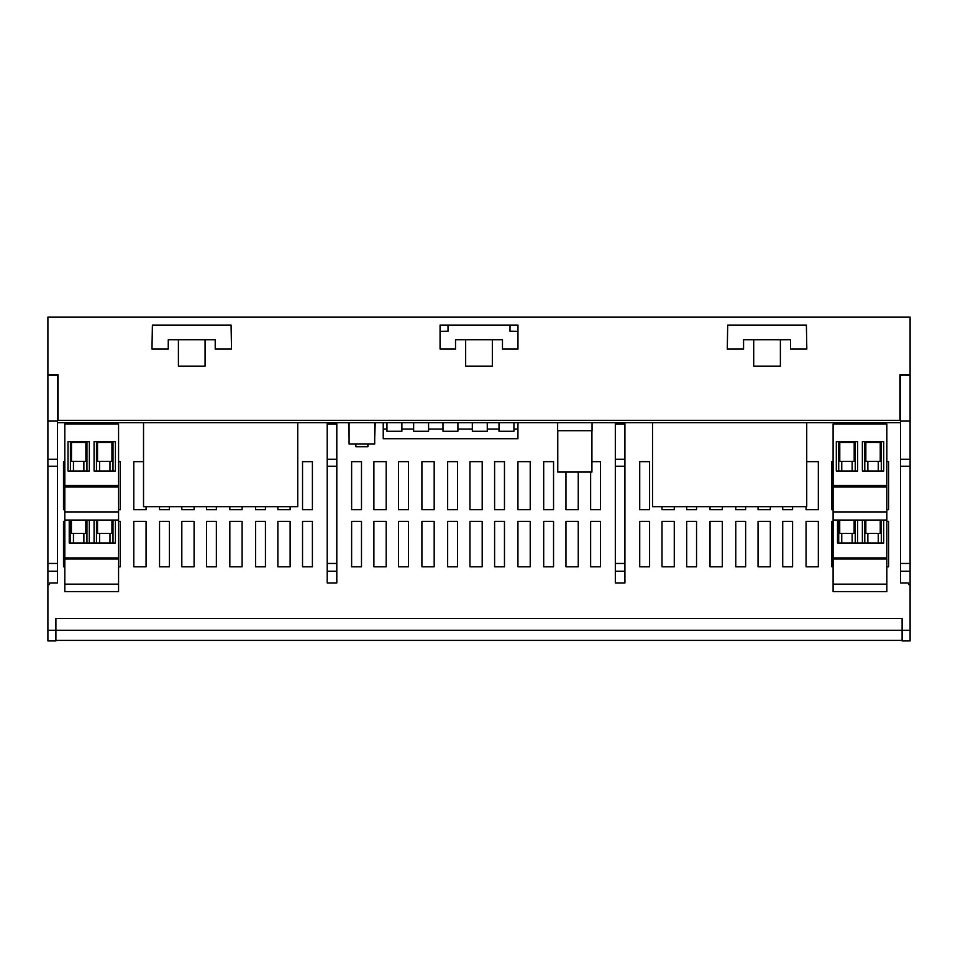 <?xml version="1.0" encoding="UTF-8"?>
<svg xmlns="http://www.w3.org/2000/svg" width="958" height="958" viewBox="0 0 958 958"><rect width="100%" height="100%" fill="white"/><g stroke="black" fill="none" stroke-linecap="round" stroke-linejoin="round"><path stroke-width="1.44" d="M753.707 339.743L743.564 339.743L743.564 349.083L727.278 349.083L727.697 325.073L806.396 325.073L806.816 349.083L790.518 349.083L790.518 339.743L780.387 339.743L780.387 366.136L753.707 366.136L753.707 339.743L780.387 339.743M47.9 571.196L47.9 375.32L57.504 375.32L57.504 571.196L47.9 571.196L47.9 640.926L55.899 640.926L55.899 630.256L902.101 630.256L902.101 640.926L910.1 640.926L910.1 584.572L908.495 584.572L908.495 582.955L900.496 582.955L900.496 466.235L910.1 466.235L910.1 421.077L900.496 421.077L900.496 375.32L910.1 374.722L899.957 374.722L899.957 420.382L58.043 420.382L58.043 374.722L47.9 374.722L47.9 317.074L910.1 317.074L910.1 374.722M55.899 640.399L902.101 640.399M57.504 571.196L57.504 582.955L49.505 582.955L49.505 584.572L47.9 584.572M624.927 422.718L624.927 582.955L615.323 582.955L615.323 571.196L624.927 571.196M624.927 459.265L615.323 459.265L615.323 571.196M47.9 421.077L57.504 421.077M844.525 424.047L844.525 422.718M875.468 424.047L875.468 422.718M440.069 325.073L517.967 325.073L517.967 349.083L502.471 349.083L502.471 339.743L455.529 339.743L455.529 349.083L440.069 349.083L440.069 325.073L440.069 349.083L455.529 349.083M517.967 325.073L517.967 349.083L502.471 349.083M440.069 331.348L448.081 331.205L447.973 325.073L510.075 325.073L509.967 331.205L517.967 331.348M492.34 339.743L492.34 366.136L465.66 366.136L465.66 339.743M910.1 630.256L902.101 630.256L902.101 618.521L55.899 618.521L55.899 630.256L47.9 630.256M58.043 374.997L48.439 375.32M297.734 422.718L297.734 506.746L143.532 506.746L143.532 422.718M592.056 422.718L592.056 430.717L557.64 430.717L557.64 422.718M231.082 325.073L152.394 325.073L151.975 349.083L168.261 349.083L168.261 339.743L178.404 339.743L178.404 366.136L205.072 366.136L205.072 339.743L215.215 339.743L215.215 349.083L231.501 349.083L231.082 325.073M510.075 325.073L509.967 331.205M327.205 466.235L327.205 582.955L336.809 582.955L336.809 466.235L327.205 466.235L327.205 424.154L336.809 424.154L336.809 422.718M870.642 424.047L870.642 422.718M336.809 424.154L336.809 466.235M900.496 422.718L57.504 422.718M615.323 459.265L615.323 422.718M47.9 375.32L47.9 374.722M652.53 422.718L652.53 506.746L806.732 506.746L806.732 422.718M886.857 509.68L888.629 509.68L888.629 461.66L886.857 461.66M361.489 509.68L361.489 461.66L351.622 461.66L351.622 509.68L361.489 509.68M782.722 506.746L782.722 509.68L792.589 509.68L792.589 506.746M639.728 521.415L639.728 566.765L649.596 566.765L649.596 521.415L639.728 521.415M398.564 461.66L398.564 509.68L408.443 509.68L408.443 461.66L398.564 461.66M639.728 509.68L649.596 509.68L649.596 461.66L639.728 461.66L639.728 509.68M886.857 566.765L888.629 566.765L888.629 521.415L886.857 521.415M565.962 472.066L565.962 509.68L578.237 509.68L578.237 472.066M64.809 521.415L63.503 521.415L63.503 566.765L64.809 566.765M590.643 472.066L590.643 509.68L600.51 509.68L600.51 461.66L591.924 461.66M758.041 506.746L758.041 509.68L770.316 509.68L770.316 506.746M361.489 521.415L351.622 521.415L351.622 566.765L361.489 566.765L361.489 521.415M421.915 509.68L434.178 509.68L434.178 461.66L421.915 461.66L421.915 509.68M469.935 509.68L482.197 509.68L482.197 461.66L469.935 461.66L469.935 509.68M118.564 521.415L120.325 521.415L120.325 566.765L118.564 566.765M242.111 566.765L229.836 566.765L229.836 521.415L242.111 521.415L242.111 566.765M277.856 506.746L277.856 509.68L290.13 509.68L290.13 506.746M373.895 461.66L373.895 509.68L386.17 509.68L386.17 461.66L373.895 461.66M686.682 506.746L686.682 509.68L696.55 509.68L696.55 506.746M64.809 461.66L63.503 461.66L63.503 509.68L64.809 509.68M517.943 521.415L517.943 566.765L530.217 566.765L530.217 521.415L517.943 521.415M229.836 506.746L229.836 509.68L242.111 509.68L242.111 506.746M216.364 566.765L206.497 566.765L206.497 521.415L216.364 521.415L216.364 566.765M290.13 566.765L277.856 566.765L277.856 521.415L290.13 521.415L290.13 566.765M265.45 521.415L255.582 521.415L255.582 566.765L265.45 566.765L265.45 521.415M312.404 461.66L302.536 461.66L302.536 509.68L312.404 509.68L312.404 461.66M600.51 521.415L590.643 521.415L590.643 566.765L600.51 566.765L600.51 521.415M469.935 521.415L469.935 566.765L482.197 566.765L482.197 521.415L469.935 521.415M206.497 506.746L206.497 509.68L216.364 509.68L216.364 506.746M758.041 521.415L758.041 566.765L770.316 566.765L770.316 521.415L758.041 521.415M386.17 566.765L386.17 521.415L373.895 521.415L373.895 566.765L386.17 566.765M662.002 506.746L662.002 509.68L674.276 509.68L674.276 506.746M312.404 566.765L302.536 566.765L302.536 521.415L312.404 521.415L312.404 566.765M553.556 521.415L543.689 521.415L543.689 566.765L553.556 566.765L553.556 521.415M517.943 509.68L530.217 509.68L530.217 461.66L517.943 461.66L517.943 509.68M782.722 521.415L782.722 566.765L792.589 566.765L792.589 521.415L782.722 521.415M457.529 566.765L447.649 566.765L447.649 521.415L457.529 521.415L457.529 566.765M143.532 461.66L133.797 461.66L133.797 509.68L146.071 509.68L146.071 506.746M543.689 509.68L553.556 509.68L553.556 461.66L543.689 461.66L543.689 509.68M806.061 506.746L806.061 509.68L818.336 509.68L818.336 461.66L806.732 461.66M735.768 506.746L735.768 509.68L745.635 509.68L745.635 506.746M255.582 506.746L255.582 509.68L265.45 509.68L265.45 506.746M710.022 506.746L710.022 509.68L722.296 509.68L722.296 506.746M159.543 506.746L159.543 509.68L169.41 509.68L169.41 506.746M818.336 521.415L806.061 521.415L806.061 566.765L818.336 566.765L818.336 521.415M578.237 566.765L565.962 566.765L565.962 521.415L578.237 521.415L578.237 566.765M722.296 566.765L722.296 521.415L710.022 521.415L710.022 566.765L722.296 566.765M194.091 521.415L181.816 521.415L181.816 566.765L194.091 566.765L194.091 521.415M408.443 566.765L398.564 566.765L398.564 521.415L408.443 521.415L408.443 566.765M833.101 521.415L831.807 521.415L831.807 566.765L833.101 566.765M504.471 566.765L504.471 521.415L494.603 521.415L494.603 566.765L504.471 566.765M146.071 521.415L133.797 521.415L133.797 566.765L146.071 566.765L146.071 521.415M696.55 566.765L686.682 566.765L686.682 521.415L696.55 521.415L696.55 566.765M457.529 461.66L447.649 461.66L447.649 509.68L457.529 509.68L457.529 461.66M745.635 566.765L735.768 566.765L735.768 521.415L745.635 521.415L745.635 566.765M181.816 506.746L181.816 509.68L194.091 509.68L194.091 506.746M421.915 521.415L421.915 566.765L434.178 566.765L434.178 521.415L421.915 521.415M169.41 566.765L159.543 566.765L159.543 521.415L169.41 521.415L169.41 566.765M833.101 461.66L831.807 461.66L831.807 509.68L833.101 509.68M118.564 509.68L120.325 509.68L120.325 461.66L118.564 461.66M674.276 521.415L662.002 521.415L662.002 566.765L674.276 566.765L674.276 521.415M494.603 509.68L504.471 509.68L504.471 461.66L494.603 461.66L494.603 509.68M624.927 424.154L615.323 424.154M517.943 422.718L517.943 438.716L383.224 438.716L383.224 422.718M517.943 429.112L513.943 429.112M499.01 429.112L487.275 429.112M472.33 429.112L457.924 429.112M442.991 429.112L428.585 429.112M413.64 429.112L401.905 429.112M386.96 429.112L383.224 429.112M442.991 422.718L442.991 431.244L457.924 431.244L457.924 422.718M413.64 422.718L413.64 431.244L428.585 431.244L428.585 422.718M386.96 422.718L386.96 431.244L401.905 431.244L401.905 422.718M472.33 422.718L472.33 431.244L487.275 431.244L487.275 422.718M499.01 422.718L499.01 431.244L513.943 431.244L513.943 422.718M348.544 422.718L349.083 437.65M374.698 437.65L375.225 422.718M349.083 422.718L349.083 444.057L374.698 444.057L374.698 422.718M355.885 444.057L355.885 446.715L367.896 446.715L367.896 444.057M49.505 582.955L49.505 584.572M849.327 422.718L849.327 424.047M833.101 486.999L886.857 486.999L886.857 424.047L833.101 424.047L833.101 520.086L886.857 520.086L886.857 511.955L833.101 511.955M833.101 559.029L886.857 559.029L886.857 557.963L833.101 557.963L833.101 591.577L886.857 591.577L886.857 584.164L833.101 584.164M886.857 559.029L886.857 584.164M833.101 557.963L833.101 520.086M886.857 486.999L886.857 511.955M886.857 557.963L886.857 520.086M883.719 441.65L883.719 471.001L862.368 471.001L862.368 441.65L883.719 441.65M857.65 441.65L857.65 471.001L836.31 471.001L836.31 441.65L857.65 441.65M881.312 441.65L881.312 471.001M865.84 461.397L880.246 461.397L880.246 442.452L865.84 442.452L865.84 461.397M864.775 441.65L864.775 471.001M878.27 461.397L878.27 471.001M867.864 471.001L867.864 461.397M855.255 441.65L855.255 471.001M839.783 461.397L854.189 461.397L854.189 442.452L839.783 442.452L839.783 461.397M838.717 441.65L838.717 471.001M852.153 461.397L852.153 471.001M841.747 471.001L841.747 461.397M862.368 520.086L862.368 543.03L883.719 543.03L883.719 520.086M864.775 520.086L864.775 543.03M867.864 543.03L867.864 533.426L865.84 533.426L865.84 520.086M867.864 533.426L880.246 533.426L880.246 520.086M881.312 520.086L881.312 543.03M878.27 533.426L878.27 543.03M857.602 520.086L857.602 543.03L837.52 543.03L837.52 520.086M838.717 520.086L838.717 543.03M855.255 520.086L855.255 543.03M841.747 543.03L841.747 533.426L839.723 533.426L839.723 520.086M841.747 533.426L854.129 533.426L854.129 520.086M852.153 533.426L852.153 543.03M591.924 430.717L591.924 472.066L557.772 472.066L557.772 430.717M178.404 339.743L205.072 339.743M327.205 422.718L327.205 424.154M900.496 466.235L900.496 421.077M910.1 421.077L910.1 375.32M909.561 375.32L899.957 374.997M900.496 571.196L910.1 571.196L910.1 466.235M910.1 571.196L910.1 584.572M908.495 582.955L908.495 584.572M96.471 520.086L96.471 543.03M64.809 591.577L118.564 591.577L118.564 584.164L64.809 584.164L64.809 591.577M107.14 422.718L107.14 424.047M102.338 424.047L102.338 422.718M64.809 486.999L118.564 486.999L118.564 424.047L64.809 424.047L64.809 520.086L118.564 520.086L118.564 511.955L64.809 511.955M76.221 424.047L76.221 422.718M81.023 422.718L81.023 424.047M64.809 559.029L118.564 559.029L118.564 557.963L64.809 557.963L64.809 584.164M118.564 559.029L118.564 584.164M64.809 557.963L64.809 520.086M118.564 486.999L118.564 511.955M118.564 557.963L118.564 520.086M115.415 441.65L115.415 471.001L94.076 471.001L94.076 441.65L115.415 441.65M89.357 441.65L89.357 471.001L68.006 471.001L68.006 441.65L89.357 441.65M113.008 441.65L113.008 471.001M97.536 461.397L111.942 461.397L111.942 442.452L97.536 442.452L97.536 461.397M96.471 441.65L96.471 471.001M109.978 461.397L109.978 471.001M99.572 471.001L99.572 461.397M86.95 441.65L86.95 471.001M71.479 461.397L85.885 461.397L85.885 442.452L71.479 442.452L71.479 461.397M70.413 441.65L70.413 471.001M83.861 461.397L83.861 471.001M73.455 471.001L73.455 461.397M94.076 520.086L94.076 543.03L115.415 543.03L115.415 520.086M99.572 543.03L99.572 533.426L97.536 533.426L97.536 520.086M99.572 533.426L111.942 533.426L111.942 520.086M113.008 520.086L113.008 543.03M109.978 533.426L109.978 543.03M89.298 520.086L89.298 543.03L69.227 543.03L69.227 520.086M70.413 520.086L70.413 543.03M86.95 520.086L86.95 543.03M73.455 543.03L73.455 533.426L71.419 533.426L71.419 520.086M73.455 533.426L85.825 533.426L85.825 520.086M83.861 533.426L83.861 543.03M624.927 466.235L615.323 466.235M47.9 459.265L57.504 459.265M47.9 466.235L57.504 466.235M615.323 563.448L624.927 563.448M327.205 563.448L336.809 563.448M327.205 571.196L336.809 571.196M47.9 563.448L57.504 563.448M336.809 459.265L327.205 459.265M886.857 485.407L833.101 485.407M857.602 543.03L862.368 543.03M900.496 459.265L910.1 459.265M900.496 563.448L910.1 563.448M118.564 485.407L64.809 485.407M89.298 543.03L94.076 543.03"/></g></svg>
